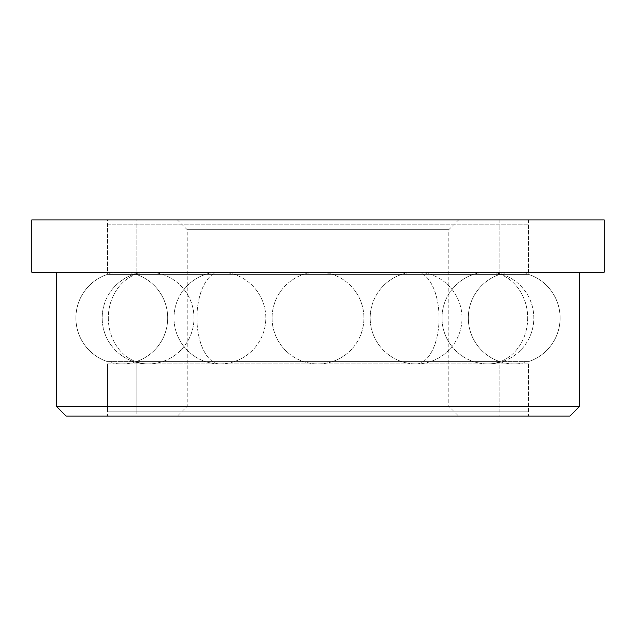<?xml version="1.0" encoding="UTF-8"?>
<svg xmlns="http://www.w3.org/2000/svg" width="636" height="636" viewBox="0 0 636 636"><rect width="100%" height="100%" fill="white"/><g stroke="black" fill="none" stroke-linecap="round" stroke-linejoin="round"><path stroke-width="0.48" stroke-dasharray="3.18 2.39" d="M499.832 219.897L499.832 274.402A45.911 45.911 0 0 0 499.832 361.598L499.832 416.103L136.168 416.103L136.168 361.598L499.832 361.598L136.168 361.598A45.911 45.911 0 0 0 136.168 274.402L499.832 274.402L136.168 274.402L136.168 219.897L499.832 219.897L136.168 219.897M177.388 219.897L458.612 219.897L177.388 219.897L187.199 229.707L448.801 229.707L187.199 229.707L187.199 406.293L448.801 406.293L458.612 416.103L177.388 416.103L458.612 416.103M458.612 219.897L448.801 229.707L448.801 406.293L187.199 406.293L177.388 416.103M136.168 416.103L499.832 416.103M560.117 318A45.911 45.911 0 0 1 514.206 363.911A45.911 45.911 0 0 1 468.295 318A45.911 45.911 0 0 1 514.206 272.089A45.911 45.911 0 0 1 560.117 318M75.883 318A45.911 45.911 0 0 0 121.794 363.911A45.911 45.911 0 0 0 167.705 318A45.911 45.911 0 0 0 121.794 272.089A45.911 45.911 0 0 0 75.883 318M107.42 363.911L528.58 363.911L107.42 363.911L107.42 411.198L528.58 411.198L107.42 411.198M528.58 363.911L528.58 411.198M499.832 363.911L136.168 363.911L499.832 363.911L499.832 411.198L136.168 411.198L499.832 411.198M136.168 363.911L136.168 411.198M107.42 224.802L528.58 224.802L107.42 224.802L107.42 272.089L528.58 272.089L107.42 272.089M528.58 224.802L528.58 272.089M499.832 224.802L136.168 224.802L499.832 224.802L499.832 272.089L136.168 272.089L499.832 272.089M136.168 224.802L136.168 272.089M107.42 219.897L528.58 219.897L107.42 219.897L107.42 274.402A45.911 45.911 0 0 0 107.42 361.598L528.58 361.598L528.58 416.103L107.42 416.103L528.58 416.103M528.58 219.897L528.58 274.402L107.42 274.402L528.58 274.402A45.911 45.911 0 0 1 528.58 361.598L107.42 361.598L107.42 416.103M579.611 272.216L56.389 272.216L579.611 272.216M66.2 416.103L569.8 416.103M56.389 406.293L579.611 406.293M604.2 219.897L31.8 219.897M604.2 272.216L31.8 272.216M439.055 318A45.911 22.952 90 0 1 416.103 363.911A45.911 45.911 0 0 0 462.014 318A45.911 45.911 0 0 0 416.103 272.089A45.911 22.952 90 0 1 439.055 318A45.911 22.952 -90 0 1 416.103 363.911A45.911 45.911 0 0 0 462.014 318A45.911 45.911 0 0 0 416.103 272.089A45.911 22.952 -90 0 1 439.055 318M527.681 318A45.911 39.758 90 0 1 487.923 363.911A45.911 45.911 0 0 0 533.827 318A45.911 45.911 0 0 0 487.923 272.089A45.911 39.758 90 0 1 527.681 318A45.911 39.758 -90 0 1 487.923 363.911A45.911 45.911 0 0 0 533.827 318A45.911 45.911 0 0 0 487.923 272.089A45.911 39.758 -90 0 1 527.681 318M196.945 318A45.911 22.952 -90 0 0 219.897 363.911A45.911 45.911 0 0 0 265.808 318A45.911 45.911 0 0 0 219.897 272.089A45.911 22.952 -90 0 0 196.945 318A45.911 22.952 90 0 0 219.897 363.911A45.911 45.911 0 0 0 265.808 318A45.911 45.911 0 0 0 219.897 272.089A45.911 22.952 90 0 0 196.945 318M108.319 318A45.911 39.758 -90 0 0 148.077 363.911A45.911 45.911 0 0 0 193.988 318A45.911 45.911 0 0 0 148.077 272.089A45.911 39.758 -90 0 0 108.319 318A45.911 39.758 90 0 0 148.077 363.911A45.911 45.911 0 0 0 193.988 318A45.911 45.911 0 0 0 148.077 272.089A45.911 39.758 90 0 0 108.319 318M272.089 318A45.911 45.911 0 0 0 318 363.911A45.911 45.911 0 0 0 363.911 318A45.911 45.911 0 0 0 318 272.089A45.911 45.911 0 0 0 272.089 318A45.911 45.911 0 0 0 318 363.911A45.911 45.911 0 0 0 363.911 318A45.911 45.911 0 0 0 318 272.089A45.911 45.911 0 0 0 272.089 318M416.103 272.089A45.911 45.911 0 0 0 370.192 318A45.911 45.911 0 0 0 416.103 363.911A45.911 45.911 0 0 1 370.192 318A45.911 45.911 0 0 1 416.103 272.089M487.923 272.089A45.911 45.911 0 0 0 442.012 318A45.911 45.911 0 0 0 487.923 363.911A45.911 45.911 0 0 1 442.012 318A45.911 45.911 0 0 1 487.923 272.089M219.897 272.089A45.911 45.911 0 0 0 173.986 318A45.911 45.911 0 0 0 219.897 363.911A45.911 45.911 0 0 1 173.986 318A45.911 45.911 0 0 1 219.897 272.089M148.077 272.089A45.911 45.911 0 0 0 102.173 318A45.911 45.911 0 0 0 148.077 363.911A45.911 45.911 0 0 1 102.173 318A45.911 45.911 0 0 1 148.077 272.089"/><path stroke-width="0.95" d="M31.8 272.216L604.2 272.216L604.2 219.897L31.8 219.897L31.8 272.216M56.389 272.216L56.389 406.293L579.611 406.293L579.611 272.216M579.611 406.293L569.8 416.103L66.2 416.103L56.389 406.293"/></g></svg>

